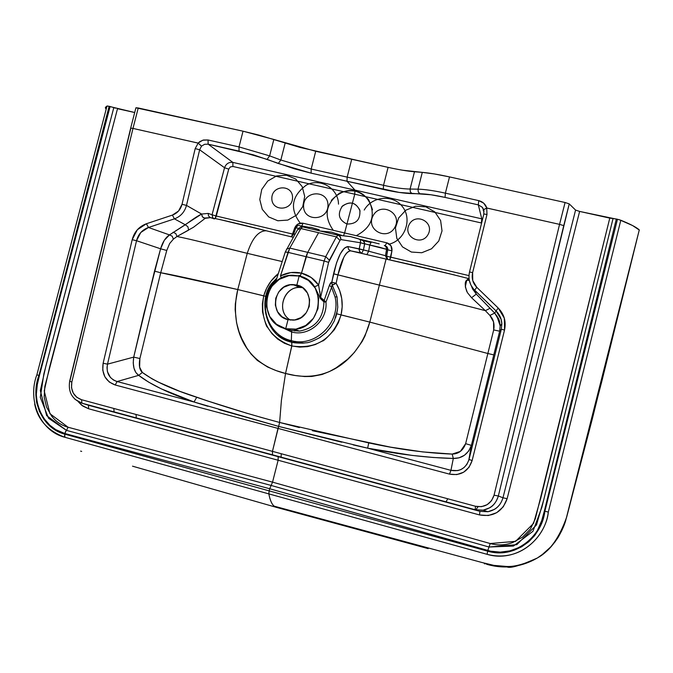 <?xml version="1.0" encoding="UTF-8"?>
<svg xmlns="http://www.w3.org/2000/svg" width="673" height="673" viewBox="0 0 673 673"><rect width="100%" height="100%" fill="white"/><g stroke="black" fill="none" stroke-linecap="round" stroke-linejoin="round"><path stroke-width="1.01" d="M362.915 240.581L364.186 241.851L364.724 243.811L386.58 249.338L386.058 246.764L384.325 245.393L386.058 246.764L386.58 249.338L387.757 249.818L386.63 256.186L385.469 255.698L386.58 249.338L380.22 247.437L364.724 243.811L363.428 249.977L368.661 251.206L369.746 244.997L368.661 251.206L385.469 255.698L386.58 249.338L387.808 249.439L387.278 247.269L385.149 245.78L386.731 242.793L390.929 245.746L391.938 250.852L390.811 257.204L468.98 275.61L386.63 256.186L387.791 248.674L386.798 246.688L385.149 245.78L386.731 242.793C390.576 244.055 392.309 246.747 391.938 250.852L387.757 249.818L391.938 250.852L389.743 259.921M306.358 255.614L307.712 252.35L289.794 248.085L300.881 228.551L318.598 232.707L307.712 252.35L289.794 248.085L280.49 275.863L281.373 278.142L280.49 275.863C287.295 272.414 294.294 271.505 301.504 273.154L299.931 276.208L301.504 273.154L290.845 272.582L280.49 275.863L288.061 252.375L306.047 256.674L301.504 273.154L311.162 277.495L318.607 285.116L324.134 260.989L306.047 256.674L324.134 260.989L325.724 256.64L336.399 236.879L318.59 232.707L307.712 252.35L325.724 256.64L307.712 252.35L301.504 273.154C308.68 274.971 314.375 278.959 318.607 285.116L320.609 297.357L328.609 262.369L340 240.412L340.858 239.571L360.467 242.776L359.189 248.842L347.958 246.554L344.273 248.236L340.294 253.872L336.559 262.781L331.789 282.155L330.628 282.82L329.434 285.184L324.05 300.848L320.609 297.357L328.609 262.369L324.134 260.989L318.607 285.116L314.627 286.706L320.516 298.686L323.932 301.899C323.427 318.329 315.309 328.062 299.569 331.091L291.216 330.435L285.714 328.718L294.143 329.375C323.04 328.256 327.381 281.331 299.157 276.006L296.852 285.041C315.57 288.633 312.348 319.776 293.176 320.121L288.019 319.675L285.714 328.718L295.969 329.147L305.719 325.496L313.458 318.295L317.993 308.646L318.615 298.046L315.25 288.12L308.411 280.38L299.157 276.006L288.919 275.652L279.236 279.354L271.572 286.53L267.08 296.103L266.441 306.627L269.738 316.52L276.502 324.277L285.714 328.718C256.06 322.687 263.48 273.314 293.689 275.299L299.157 276.006L296.852 285.041L302.917 287.935L307.418 293.007L309.605 299.527L309.21 306.484L306.215 312.802L301.159 317.547L294.757 319.936L288.019 319.675L281.97 316.747L277.512 311.666L275.35 305.163L275.753 298.24L278.723 291.956L283.754 287.22L290.122 284.814L296.852 285.041L292.991 284.578C273.246 283.56 268.67 315.772 288.019 319.675L285.714 328.718L291.216 330.435M487.067 554.316L487.117 554.333C515.442 562.906 544.911 540.663 548.318 512.077L544.886 511.244L617.461 219.263L616.325 219.011L544.331 511.093L544.886 511.244L544.331 511.093L541.706 520.599L537.231 530.854L533.285 536.415L527.262 542.236L518.925 547.553L509.873 550.867L500.291 552.129L490.6 551.187L269.696 488.749L269.15 490.869L487.639 551.17L487.807 550.514L487.639 551.17L496.085 552.668L504.464 552.516L514.029 550.304L521.659 546.787L528.734 541.782L534.606 535.683L538.4 529.87L542.211 520.784L544.886 511.244C541.731 538.072 514.281 559.229 487.639 551.17L269.15 490.869L268.838 493.889L487.117 554.333C523.35 563.503 546.611 532.663 548.318 512.077L620.8 220.231C630.357 224.109 636.515 227.331 639.283 229.905L601.755 381.591L566.136 518.816C564.941 524.04 562.233 530.307 557.984 537.618C552.836 545.122 548.36 550.211 544.558 552.903L537.39 557.976C520.666 565.463 510.571 568.458 507.089 566.969M402.622 170.219L422.291 172.372L418.026 189.163L410.084 189.054L414.475 171.766L422.291 172.372L434.295 173.937L449.514 176.915L565.076 202.506L569.232 203.885L575.575 210.077L502.967 497.776L498.348 495.984L569.232 203.885L575.575 210.077L579.621 211.423L507.131 498.718L503.303 506.769L496.716 512.675L488.354 515.535L479.513 514.938L278.126 460.239L272.548 482.146L490.205 543.532C497.81 545.593 505.263 545.281 512.59 542.598L522.5 537.172L530.383 529.079L535.321 518.799L609.772 218.119L579.621 211.423L619.337 219.734L632.595 225.556L639.333 230.065M482.6 400.183L499.66 331.2L501.326 329.248L469.014 459.449L471.386 445.375L482.6 400.183M341.775 442.203L278.656 426.404L272.464 451.356L475.508 506.273L481.489 506.668L487.109 504.708L491.526 500.687L494.058 495.21L559.557 224.37L486.73 208.016L486.983 214.502L472.631 272.624L472.74 280.548L476.77 287.304L498.213 308.032L504.321 318.186L504.531 330.056L472.135 460.551L469.014 467.289L463.638 472.21L456.807 474.6L449.505 474.129L115.226 384.998L109.278 382.02L104.921 376.872L102.767 370.301L103.129 363.26L132.186 239.689L137.317 229.771L146.428 223.739L172.414 215.091L178.555 211.011L182.03 204.289L195.187 148.59L198.173 143.122L132.976 128.425L138.234 107.983L243.037 131.193L258.684 135.037L300.158 147.463L388.094 167.358C398.853 169.731 407.645 171.203 414.475 171.766L410.084 189.054C403.085 188.936 394.227 187.683 383.526 185.302L347.159 177.117L383.526 185.302L388.094 167.358L351.71 159.274L347.159 177.117L347.016 181.247L354.949 190.089L354.764 194.203L481.372 222.965L481.784 218.843L481.607 223.024L354.764 194.203L344.61 232.959L386.731 242.793L303.035 223.234L298.004 224L294.673 228.021L292.578 234.044L216.302 216.041L228.736 169.116L230.334 166.938L232.908 166.475L354.764 194.203L354.949 190.089L347.016 181.247L399.232 192.436L431.082 194.783L445.055 197.408L478.318 204.878L481.784 218.843L354.949 190.089L481.784 218.843L478.318 204.878L482.289 207.25L484.022 211.263M475.155 509.764L272.506 454.847L479.916 511.32L487.925 511.732L494.293 509.436C498.441 507.089 501.326 503.202 502.967 497.776L498.348 495.984C496.422 501.839 493.519 505.785 489.624 507.821L483.206 510.168L475.155 509.764L475.508 506.273L272.464 451.356L272.506 454.847L475.155 509.764L483.13 510.176C490.97 508.527 496.043 503.799 498.348 495.984L563.747 225.623L559.557 224.37L565.076 202.506L449.514 176.915L445.391 193.159L478.722 200.63L483.769 203.238L486.831 208.016L559.557 224.37L494.058 495.21L498.348 495.984L494.058 495.21C490.937 504.127 484.753 507.812 475.508 506.273L475.155 509.764M314.627 286.706L309.916 281.415L303.876 277.646L309.916 281.415L314.627 286.706L318.607 285.116M301.512 286.976L296.852 285.041L301.512 286.976M428.171 548.621L276.653 507.425L274.281 506.189C271.884 504.481 270.075 500.384 268.838 493.889L486.739 554.224M375.399 242.911L359.946 239.268L363.277 240.858L364.741 243.348L363.428 249.977L361.805 253.056L350.675 250.861L348.488 249.279L347.958 246.554L348.488 249.279L350.296 250.751L386.083 259.088L350.675 250.861C345.771 251.567 341.522 259.593 337.913 274.946L333.564 273.793C337.745 256.413 342.54 247.336 347.958 246.554L363.428 249.977L361.805 253.056L350.675 250.861C348.294 250.945 346.006 253.107 343.81 257.338L337.913 274.946L336.138 283.274C341.926 293.075 343.567 303.607 341.06 314.888L336.752 313.811L337.762 307.199L337.03 296.894L337.762 307.199L337.03 296.894L332.243 284.931L336.138 283.274L339.697 290.618L341.724 298.509L342.187 306.72L341.06 314.888L362.04 320.138M281.238 453.728L281.104 457.177L281.238 453.728M337.762 307.199L337.03 296.894L335.053 296.928C341.27 322.123 315.587 347.756 291.333 340.631L291.628 331.991C308.89 336.946 327.793 320.533 325.959 302.051L331.604 287.379L335.053 296.928L337.03 296.894L332.243 284.931L331.604 287.379L335.053 296.928C341.261 322.123 315.587 347.756 291.333 340.631L291.729 342.162L302.665 343.163M483.946 210.725L483.197 210.548L483.946 210.725M478.023 506.735L475.811 509.932L478.023 506.727M295.565 341.421L295.203 342.877L295.565 341.421M312.39 430.712L390.542 447.141L422.644 451.911L452.18 454.082C458.607 453.964 463.1 450.489 465.64 443.675L471.386 445.375C468.105 454.166 462.082 458.523 453.316 458.439L450.944 470.343L367.66 448.184L412.229 455.428L433.446 457.497L453.316 458.439L459.053 457.833L464.412 455.276L468.761 450.977L471.386 445.375L468.761 460.357L466.801 464.463L464.034 467.558L460.845 469.586L457.766 470.595L450.944 470.343L453.316 458.439L452.18 454.082L460.357 451.415L465.64 443.675L490.878 341.27M294.715 331.049L294.766 329.577L294.715 331.049M371.361 241.935L369.746 244.997L371.361 241.935L379.193 243.878M359.769 239.226L350.347 236.56L338.073 235.197L320.255 231.016L331.486 232.135L341.632 235.331L331.486 232.135L320.255 231.016L302.53 226.868L338.452 235.306L340.294 236.795L340.858 239.571L360.467 242.776L360.484 239.941L358.322 238.73L350.852 236.66L338.073 235.197L336.399 236.879L338.073 235.197L339.167 235.659L340.664 237.527L340.858 239.571L340 240.412L336.399 236.879L325.724 256.64L329.375 260.19L340 240.412L336.399 236.879L300.881 228.551L302.53 226.868L300.881 228.551L297.617 229.569L300.881 228.551L289.794 248.085L286.513 249.086L289.794 248.085L288.061 252.375L306.047 256.674M362.915 240.572L370.747 242.406L362.915 240.572M472.976 289.718L474.6 290.156M446.359 501.259L447.781 498.769M468.955 278.656C444.003 272.271 416.385 265.751 386.083 259.088L454.637 274.988M445.299 300.671L379.387 285.108L386.083 259.088L379.387 285.108C425.471 296.179 454.872 302.581 485.368 310.657L471.571 297.735L467.365 292.553L465.304 286.791L466.751 280.17L468.458 278.731M337.913 274.946L336.138 283.274L331.789 282.155L333.564 273.793L379.379 285.108L344.458 276.553M379.387 285.108L369.788 322.098L487.858 353.502L369.788 322.089C361.872 351.929 332.866 386.554 285.537 373.473L281.415 400.284L279.615 422.459L299.367 427.548M492.089 336.365L493.679 329.93L493.536 321.887L489.894 315.444L485.368 310.657L474.221 307.78M369.788 322.106L379.379 285.108M341.051 314.93L338.376 322.704L334.271 329.829C327.145 337.703 323.208 341.413 322.476 340.967L315.275 344.551L307.544 346.629L299.603 347.108L291.754 345.956L285.537 373.473L295.136 375.492L304.575 376.535L311.826 376.451L321.997 374.516L329.509 371.513L336.147 367.82L347.663 359.205L354.343 352.475L362.192 341.413L364.976 335.987L369.788 322.089L341.051 314.93C332.639 339.125 316.209 349.472 291.754 345.956L291.729 342.162C293.327 342.843 297.079 343.171 302.976 343.146L306.156 342.776C308.343 342.902 312.886 341.177 319.793 337.594L325.673 333.034L330.561 327.415L334.321 320.912L337.476 310.017M471.411 285.991L472.513 288.81L476.316 294.126L474.684 290.256L476.316 294.126L494.739 313.138L496.068 310.943L473.548 289.062L470.864 284.99L469.308 280.33M469.527 271.968C468.021 279.026 469.737 285.116 474.684 290.256L496.068 310.943L499.29 315.04L500.99 318.842L501.873 323.974L501.326 329.248L499.66 331.2L500.19 325.841L499.45 321.273L494.739 313.138L496.068 310.943L501.149 319.389L501.587 321.265M422.291 172.372L418.026 189.163C425 189.34 434.119 190.678 445.391 193.159L449.514 176.915C438.308 174.458 429.231 172.944 422.291 172.372M207.932 406.282L194.034 402C168.889 393.352 150.441 384.468 138.68 375.349C134.129 372.018 132.472 365.944 133.717 357.111L133.22 362.949L134.011 368.324L135.904 372.598L138.68 375.349L117.094 381.541L138.68 375.349L148.565 382.079L161.259 388.851L194.034 402L116.328 381.322L113.417 379.984L110.439 377.486L107.436 371.715L107.007 367.626L107.512 364.152L133.717 357.111L154.512 271.143L160.595 248.791C162.588 242.145 165.55 237.519 169.47 234.911L164.305 240.32L160.595 248.791L136.535 240.715L160.595 248.791L143.812 314.089L133.717 357.111L107.512 364.152L136.535 240.715L140.808 232.471L148.481 227.482L169.47 234.911L185.311 224.782C192.318 219.524 197.744 215.949 201.589 214.048L186.497 205.408C184.638 212.062 180.616 216.546 174.425 218.86L185.311 224.782L174.425 218.86L148.481 227.482L169.47 234.911L201.589 214.048L208.209 213.417L212.062 214.754L224.546 167.737C226.069 163.732 228.845 161.957 232.858 162.403C228.845 161.957 226.069 163.732 224.546 167.737L199.637 149.785L186.497 205.408L201.589 214.048L208.209 213.417L212.062 214.754L224.546 167.737L199.637 149.785L201.521 146.134L204.626 144.291L208.159 144.173L232.858 162.403L354.949 190.089L232.858 162.403L208.159 144.173L253.342 154.832L294.337 168.78L311.111 173.146L383.316 189.441L383.526 185.302L388.094 167.358M479.916 511.32L479.513 514.938L278.126 460.239L278.142 456.63L479.916 511.32L487.917 511.732C495.673 510.1 500.687 505.448 502.967 497.776L575.575 210.077L579.621 211.423L507.131 498.718L502.967 497.776L507.131 498.718C502.395 511.825 493.183 517.226 479.513 514.938L479.916 511.32M488.867 547.342L490.205 543.532L515.577 541.353L533.554 523.384L540.764 498.146L609.772 218.119L613.044 218.565L543.927 499.088L536.499 524.948L516.788 544.667L489.027 547.023L271.118 485.443L272.548 482.146L490.205 543.532L489.078 546.922M489.027 547.023L487.807 550.514C514.012 558.397 541.235 537.904 544.331 511.093L616.325 219.011L613.044 218.565L541.9 507.223L532.94 531.3L513.432 546.055L489.027 547.014L271.118 485.443L269.696 488.749L487.807 550.514L488.144 549.345M487.117 554.333L487.639 551.17L487.117 554.333M620.8 220.231L617.461 219.263L544.886 511.244L548.318 512.077L620.8 220.231M501.326 329.248L469.014 459.449L472.135 460.551L469.014 459.449C465.935 468.307 459.911 471.933 450.944 470.343L449.505 474.129C460.761 476.013 468.307 471.487 472.135 460.551L504.531 330.056L501.326 329.248L504.531 330.056C506.323 321.585 504.22 314.241 498.213 308.032L496.06 310.926L498.213 308.032L476.77 287.304L474.675 290.231L476.77 287.304C472.808 283.182 471.42 278.294 472.631 272.624L486.983 214.502L483.837 213.964L486.983 214.502L486.73 208.016L483.677 209.665L483.853 213.955L469.518 271.959L472.631 272.624L469.518 271.959C468.021 278.984 469.737 285.074 474.675 290.231L496.06 310.926C499.677 314.501 501.612 318.851 501.873 323.974M445.055 197.408L445.391 193.159C434.119 190.678 425 189.34 418.026 189.163L418.261 191.965L419.986 193.765C426.438 193.917 434.792 195.128 445.055 197.408L478.318 204.878L482.381 207.351L483.685 209.69L486.831 208.016C485.443 204.129 482.734 201.664 478.722 200.63L478.318 204.878L478.722 200.63L445.391 193.159L445.055 197.408M419.986 193.765L418.261 191.965L418.026 189.163L410.084 189.054L410.32 191.83L412.036 193.622L419.986 193.765M135.921 107.789L243.037 131.193L239.008 146.916L208.041 139.984L202.741 140.211L198.089 143.071L132.976 128.425L71.826 382.045L71.515 387.724L73.248 393.074L76.764 397.28L81.534 399.72L272.464 451.356L278.008 428.407L449.505 474.129L450.944 470.343L367.66 448.184L353.224 444.903M412.036 193.622L410.32 191.83L410.084 189.054C403.085 188.936 394.227 187.683 383.526 185.302L383.316 189.441C394.95 192.041 404.523 193.437 412.036 193.622M496.682 315.494L500.199 325.976L499.66 331.2L493.679 329.93C494.739 324.058 493.477 319.229 489.894 315.444L485.368 310.657L490.062 308.276L485.368 310.657L471.571 297.735L476.274 294.109L471.571 297.735M476.316 294.126L494.739 313.138M367.66 448.184L368.728 442.901C398.727 449.387 426.547 453.122 452.18 454.082L453.316 458.439C427.027 457.8 398.475 454.384 367.66 448.184L278.656 426.404L279.615 422.459L368.728 442.901L367.66 448.184M481.784 218.843L482.575 219.078M466.81 291.518C464.749 285.445 464.732 281.659 466.751 280.17L469.333 280.473L466.751 280.17L469.056 278.664M489.894 315.444L494.663 313.08L489.894 315.444M493.814 354.898L487.858 353.502L493.679 329.93L499.66 331.2L471.386 445.375L465.64 443.675L487.858 353.493L493.814 354.898M389.726 259.921L390.811 257.204L386.63 256.186L387.774 259.475L386.63 256.186L385.469 255.698L387.017 259.298L385.469 255.698L368.661 251.206L367.079 254.301L368.661 251.206L359.189 248.842L359.416 251.021L360.854 252.669L359.592 251.374L359.121 249.557L360.484 242.726L364.724 243.811L360.484 242.726M335.541 317.892L336.752 313.811L341.06 314.888M318.968 338.098L325.993 332.723L331.612 325.867M319.826 291.392L320.516 298.686L320.609 297.357L325.959 302.051L323.932 301.899L324.05 300.848L329.434 285.184L331.604 287.379L325.959 302.051L324.05 300.848L323.932 301.899L320.516 298.686M329.375 260.19L325.724 256.64L324.134 260.989L328.609 262.369L329.375 260.19M360.492 239.967L359.904 239.251M364.707 243.92L360.467 242.776L364.707 243.92M343.575 235.5L344.61 232.959L343.575 235.5M565.076 202.506L559.557 224.37L563.747 225.623L569.232 203.885L565.076 202.506M333.741 284.578L332.243 284.931L331.789 282.155L336.138 283.274L333.741 284.578M323.932 301.899L325.959 302.051C327.793 320.533 308.89 336.946 291.628 331.991L291.308 330.477L291.628 331.991L282.433 327.658L291.628 331.991L291.333 340.631C266.651 335.297 256.792 301.201 274.029 282.037C256.792 301.201 266.659 335.297 291.333 340.631L291.645 342.12C264.043 337.047 257.33 296.036 273.642 281.474M332.075 284.923L331.604 287.379L329.434 285.184L331.789 282.155L332.243 284.931M538.307 557.412C550.135 550.741 559.6 537.247 566.708 516.94L592.19 419.405L639.283 229.905L566.136 518.816L561.644 530.947L554.989 541.992M551.549 546.215L541.479 555.267M537.508 557.909C521.348 567.238 504.355 569.358 486.529 564.26M485.191 563.898L484.316 563.663M132.514 466.17L276.653 507.425L277.31 507.038M483.206 510.168L487.925 511.732L479.958 511.354L88.441 405.239L278.142 456.63L88.323 405.188L81.921 403.203L74.922 399.257M130.84 128.24L69.866 381.17M199.889 241.674L247.252 253.334L237.771 289.558L160.712 272.742L166.761 250.465L169.638 243.55L173.373 239.151L176.965 236.492L182.963 237.746M247.546 413.491L208.361 401.192L179.683 391.282L157.953 381.944L152.073 378.865L142.348 372.455L139.605 367.138L139.891 358.541L160.712 272.733C169.798 274.197 195.481 279.8 237.771 289.55L247.252 253.334L279.059 260.83M263.732 295.826L265.877 296.381L263.732 295.826C266.323 286.849 271.185 279.43 278.328 273.575L270.925 281.238L266.643 288.204L263.732 295.826L244.526 291.173M237.771 289.55L263.723 295.876L262.361 303.868L262.546 311.969C264.96 322.123 266.592 327.179 267.442 327.145L271.985 333.64L277.705 339.091L284.401 343.264L291.83 345.981L285.537 373.473L276.216 370.621L267.61 367.012L257.33 360.417L250.979 353.914L246.638 347.756L241.607 338.199L239.041 331.722L236.576 322.821L235.155 309.681L235.348 303.725L237.771 289.55C230.629 318.842 238.318 362.007 285.537 373.473L281.415 400.284L279.615 422.459L260.039 417.1M247.252 253.334C252.173 238.284 258.499 230.772 266.222 230.772C242.061 224.58 223.512 220.197 210.556 217.623L205.223 218.313L193.479 227.264L176.965 236.501C193.866 239.849 209.261 244.181 247.252 253.334C252.173 238.284 258.499 230.772 266.222 230.772L218.91 219.314M253.99 254.974L282.197 261.561M293.226 237.283L266.222 230.772L293.226 237.283M211.869 217.875L214.384 218.935L210.556 217.623L203.995 218.077L202.279 216.656L201.589 214.048L202.523 216.984L205.122 218.313M215.183 218.532L228.736 169.116L224.546 167.737L228.736 169.116L230.334 166.938L232.908 166.475L232.858 162.403L232.908 166.475L354.764 194.203L344.61 232.959L303.035 223.234L301.95 225.775L303.035 223.234C299.123 222.687 296.339 224.277 294.673 228.021L295.666 228.332L294.673 228.021L291.771 236.164M105.417 108.185L106.99 106.031L107.722 106.048L134.701 112.517L117.514 108.698L44.847 386.42L44.149 396.994L46.563 407.157L51.653 416.116C55.977 421.677 61.462 425.386 68.108 427.246L272.548 482.146L278.126 460.239L88.651 408.78L81.626 405.18L78.245 401.697L82.897 406.122L88.651 408.78L88.441 405.239L88.651 408.78L278.126 460.239L278.227 456.681L86.859 404.734M117.514 108.698L49.592 367.206L44.216 390.937L49.953 413.727L68.108 427.246L66.467 430.375L68.108 427.246L272.548 482.146L271.118 485.443L66.467 430.375L46.614 415.578L40.355 390.601L45.831 366.297L113.813 107.604L115.546 108.185M285.167 143.08L280.834 160.014L269.637 155.875L273.835 139.462L315.721 151.282L351.71 159.274L347.159 177.117L311.187 169.024L315.721 151.282L311.187 169.024L280.834 160.014L285.167 143.08M299.485 225.615L307.822 227.062M319.204 229.729L310.892 227.381L302.53 226.868L311.296 227.44L319.204 229.729M276.653 507.425C273.07 506.735 270.462 502.226 268.838 493.889L269.15 490.869L64.709 434.127C41.095 428.154 29.932 398.534 38.941 375.458L39.413 375.584L110.103 106.519L109.135 106.3L38.941 375.458L36.872 384.384L35.829 394.748L36.603 402.429L39.37 411.253L43.737 419.128L48.633 424.882L54.471 429.551L62.278 433.362L269.15 490.869L269.696 488.749L64.86 433.513L64.709 434.127L64.86 433.513L55.792 429.643L49.895 425.26L44.149 418.749L39.825 411.001L37.352 403.564L36.283 394.782L37.326 384.46L39.413 375.584L36.872 374.819L106.99 106.031L105.383 107.394L106.115 109.363M268.838 493.889L64.936 437.29L268.838 493.889M64.65 437.206L64.608 437.198C47.657 430.678 37.68 419.616 34.668 404.002M113.804 408.444L114.107 411.926L113.804 408.444M300.722 275.232L298.021 275.753M136.266 417.925L136.039 414.459M276.881 278.05L273.659 281.457L274.029 282.037L276.435 279.43L274.029 282.037L273.81 281.482M302.539 287.657C284.83 283.821 274.55 311.431 290.475 320.087C275.77 312.112 283.182 286.521 299.914 287.447L302.539 287.657M273.835 139.462L243.037 131.193L239.008 146.916L269.637 155.875L273.835 139.462M65.55 431.629L64.86 433.513L269.696 488.749L271.118 485.443L66.467 430.375L65.803 431.191M66.467 430.367L48.532 418.261L40.287 397.356L43.88 373.801L113.813 107.604L110.103 106.519L39.413 375.584C30.369 398.626 41.65 427.607 64.86 433.513L66.19 430.644M36.872 374.819L38.941 375.458L109.135 106.3L106.99 106.031L36.872 374.819C27.391 399.434 39.497 430.813 64.608 437.198L64.709 434.127L64.936 437.29M176.965 236.492L173.373 239.151L172.221 236.198L169.47 234.911L172.221 236.198L173.373 239.151L169.638 243.55L166.761 250.465L160.595 248.791L166.761 250.465L160.712 272.742L154.512 271.143L160.712 272.75L139.891 358.541L133.717 357.111L139.891 358.541C138.697 365.338 139.513 369.973 142.348 372.455L138.68 375.349L142.348 372.455C153.966 381.044 172.086 389.322 196.718 397.289L194.034 402L196.718 397.289C222.847 406.24 250.474 414.627 279.615 422.459L278.656 426.404L194.034 402L117.094 381.541L115.226 384.998L278.008 428.407L278.656 426.404L218.801 409.512M115.226 384.998L117.094 381.541C109.211 378.689 106.014 372.892 107.512 364.152L103.129 363.26C101.556 374.121 105.585 381.364 115.226 384.998M103.129 363.26L107.512 364.152L136.535 240.715L132.186 239.689L103.129 363.26M132.186 239.689L136.535 240.715C138.276 234.145 142.255 229.737 148.481 227.482L146.428 223.739C139.05 226.49 134.306 231.806 132.186 239.689M146.428 223.739L148.481 227.482L174.425 218.86L172.414 215.091L146.428 223.739M172.414 215.091L174.425 218.86C180.616 216.546 184.638 212.062 186.497 205.408L182.03 204.289C180.583 209.639 177.378 213.24 172.414 215.091M182.03 204.289L186.497 205.408L199.637 149.785L195.187 148.59L182.03 204.289M201.521 146.134L204.626 144.291L208.159 144.173L208.041 139.984L203.482 140.009L199.923 141.557L198.089 143.071L201.521 146.134L198.173 143.122L195.187 148.59L199.637 149.785M208.041 139.984L208.159 144.173L239.066 151.114L239.008 146.916L208.041 139.984M239.008 146.916L239.066 151.114L267.08 159.358L269.637 155.875L239.008 146.916M269.637 155.875L267.08 159.358L278.269 163.489L280.834 160.014L269.637 155.875M280.834 160.014L278.269 163.489L311.111 173.146L311.187 169.024L280.834 160.014M311.187 169.024L311.111 173.146L347.016 181.247L347.159 177.117L311.187 169.024M173.087 232.261L175.804 233.556L176.965 236.501L175.804 233.556L173.087 232.261M188.65 230.107L187.885 226.725L185.311 224.782L187.885 226.725L188.65 230.107L176.965 236.501M208.209 213.417L208.462 215.915L210.203 217.522L208.462 215.915L208.209 213.417M212.062 214.754L212.878 218.069L212.062 214.754L216.302 216.041L212.062 214.754M215.385 218.262L216.302 216.041L292.578 234.044L293.571 234.355L292.578 234.044L291.518 236.543M295.817 227.878L298.56 228.248L295.826 227.869L293.714 233.968L295.026 234.12L293.714 233.968C292.284 236.004 291.384 236.837 291.022 236.475M278.126 335.331L291.821 342.229L291.83 345.981C268.847 337.459 259.475 320.76 263.723 295.876M268.308 290.156L267.265 292.604M302.53 226.868L300.335 227.053M285.377 252.047L288.061 252.375L285.31 251.912L275.577 282.096M276.359 281.423L276.679 280.877M272.506 454.847L272.464 451.356L81.534 399.72L81.921 403.203L272.506 454.847M74.981 399.316L81.921 403.203L81.534 399.72C73.778 396.717 70.539 390.828 71.826 382.045L69.664 381.238M483.13 510.159L475.113 509.73L81.803 403.144C72.104 399.282 68.057 391.972 69.664 381.229L71.826 382.045L132.976 128.425L130.688 128.114L132.976 128.425L138.234 107.983L135.929 107.756L130.688 128.097M278.05 335.263L278.824 335.877C285.276 340.016 289.575 342.111 291.729 342.162M81.685 451.415L80.592 451.095M346.948 224.025C338.645 219.953 337.156 213.93 342.49 205.955C350.507 200.79 356.37 202.506 360.089 211.112C356.37 202.506 350.507 200.79 342.49 205.955C337.156 213.93 338.645 219.953 346.948 224.025C356.345 224.168 360.627 219.491 359.811 209.993C355.151 201.858 349.102 200.815 341.648 206.872C349.102 200.815 355.151 201.858 359.811 209.993C360.627 219.491 356.345 224.168 346.948 224.025M333.27 230.309C323.351 216.083 325.53 203.633 339.789 192.958C356.539 187.304 367.441 192.924 372.497 209.808C367.441 192.924 356.539 187.304 339.789 192.958C325.53 203.633 323.351 216.083 333.27 230.309M389.423 244.089C404.995 240.126 412.381 219.474 402.69 206.973C393.427 194.152 372.127 195.936 364.211 210.06M409.201 224.488C402.513 236.686 421.592 246.755 428.121 234.414C434.825 222.14 415.67 212.163 409.201 224.488M373.094 215.722C365.346 229.88 387.354 241.54 394.925 227.205C402.681 212.962 380.582 201.412 373.094 215.722M356.253 235.676C372.06 227.348 376.14 215.284 368.493 199.494C356.21 187.262 343.819 187.557 331.335 200.377C343.819 187.557 356.21 187.262 368.493 199.494C376.14 215.284 372.06 227.348 356.253 235.676M398.652 217.959L395.438 227.987L396.801 238.309L402.488 246.89L411.396 252.047L421.769 252.737L431.544 248.791L438.779 241.001L442.018 230.906L440.613 220.525L434.851 211.936L425.9 206.838L415.544 206.224L405.819 210.195L398.652 217.959M327.995 205.349C328.003 221.215 303.296 221.905 303.565 206.098C303.531 190.316 328.197 189.492 327.995 205.349M300.259 223.175C289.491 208.748 291.552 196.036 306.451 185.016C320.457 177.697 338.258 188.23 338.511 204.155M304.701 196.398L302.757 206.569L296.726 215.024L287.808 220.088L277.806 220.761L268.695 216.925L262.277 209.353L259.795 199.553L261.738 189.458L267.719 181.045L276.561 175.964L286.547 175.232L295.691 179.001L302.177 186.564L304.701 196.398M292.562 197.652C292.545 211.171 271.581 211.793 271.825 198.316C271.825 184.856 292.755 184.133 292.562 197.652M291.3 330.477L299.561 331.091L294.151 329.375M274.281 506.189L481.885 562.485L493.94 565.387L506.71 566.464C514.517 566.91 524.738 564.075 537.39 557.976M471.411 286.033L476.282 294.109L494.672 313.088C499.618 319.574 499.475 320.163 500.199 325.867L501.865 323.747M482.381 207.351L483.677 209.665L483.837 213.964M304.305 343.028L291.813 342.204L278.412 335.558M302.976 343.146L291.653 342.12M299.914 287.447L292.991 284.578M299.527 225.615C298.56 224.95 297.331 225.699 295.842 227.853M300.36 227.045L297.668 229.476M297.601 229.602L285.31 251.921M315.46 229.897L317.95 229.501M69.664 381.229L130.688 128.114"/></g></svg>
